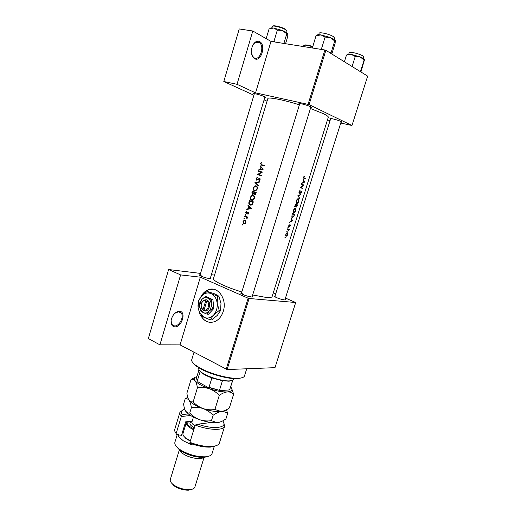 <?xml version="1.0" encoding="UTF-8"?>
<svg xmlns="http://www.w3.org/2000/svg" width="516" height="516" viewBox="0 0 516 516"><rect width="100%" height="100%" fill="white"/><g stroke="black" fill="none" stroke-linecap="round" stroke-linejoin="round"><path stroke-width="0.77" d="M254.62 58.714C252.318 57.27 251.26 54.477 251.447 50.336C251.802 46.904 252.975 44.266 254.962 42.422C256.575 41.087 258.155 40.828 259.703 41.635C266.314 44.898 261.038 62.526 254.62 58.714M251.589 53.683L253.369 57.224L254.291 57.908C259.658 61.165 264.76 47.124 259.748 42.854L258.942 42.26C257.529 41.525 256.078 41.764 254.601 42.983L252.969 45.002M174.808 326.834C171.886 326.428 170.68 324.158 171.189 320.023C172.35 315.424 174.711 312.541 178.259 311.38L179.439 311.283C186.657 311.348 181.845 327.421 174.808 326.834M171.08 320.791L171.931 324.532L174.531 325.951C179.291 326.409 184.302 316.798 181.264 313.083L178.768 311.703L174.924 313.231M200.556 315.25C204.207 321.623 209.096 323.68 215.224 321.429C218.997 319.578 221.674 316.224 223.254 311.367C227.498 298.932 217.475 285.309 207.916 289.934C204.871 291.25 202.465 293.649 200.692 297.119M212.915 289.186L208.09 289.953C205.265 291.166 202.969 293.346 201.214 296.481M330.556 119.041L330.066 118.712C328.763 117.635 337.909 119.964 340.902 121.479L341.618 122.195L341.018 122.195M299.596 104.193L299.087 103.839C297.655 102.639 307.078 105.019 310.445 106.715L311.329 107.592L310.703 107.599M254.201 94.202L253.704 93.86C252.434 92.79 260.896 94.983 264.308 96.608L265.392 97.524L264.792 97.524M210.438 277.853C211.205 278.356 211.141 278.621 210.238 278.634L209.49 278.582C205.749 277.95 202.543 276.937 199.879 275.531C199.131 275.028 199.221 274.776 200.137 274.77M201.188 275.667L200.073 275.654M285.122 299.196C285.864 299.699 285.8 299.951 284.935 299.951L284.555 299.925C280.878 299.325 277.608 298.261 274.744 296.726C274.035 296.229 274.125 295.99 275.022 296.003M275.705 296.868L274.957 296.861M252.298 296.132C253.111 296.7 253.008 296.984 251.989 296.99L251.524 296.964C247.693 296.365 244.294 295.275 241.327 293.694C240.488 293.12 240.566 292.824 241.553 292.817M242.43 293.733L241.43 293.759M310.432 108.476L323.48 113.739C326.873 115.391 328.479 116.558 328.305 117.222L272.1 296.61C271.79 297.48 269.797 297.758 266.108 297.435L252.659 294.965M304.292 176.008L303.634 177.046L303.679 178.162L305.691 178.955L305.82 178.536L303.943 177.82L304.292 176.008M304.73 182.013L303.092 179.007L303.543 180.452L302.879 182.58L301.699 183.464L304.711 182.077L303.195 182.438L303.718 180.768L304.317 181.903M303.814 184.947L301.473 184.186L301.344 184.612L303.234 185.218L300.377 187.701L302.692 188.54L302.821 188.121L301.028 187.553L303.814 184.947L301.925 184.38L303.789 185.038M300.06 190.475L298.938 192.32L299.332 193.274L301.254 191.636L300.77 193.642L301.505 192.513L301.531 191.333L299.467 192.855L299.319 191.81L300.06 190.475M300.86 194.39L297.893 195.661L299.609 198.383L298.435 195.854L300.86 194.39M298.293 198.718L296.526 200.027L296.21 200.801L296.352 203.323L296.777 203.62C297.551 203.685 298.196 202.969 298.706 201.466L298.687 199.008L298.293 198.718M297.584 204.871L295.216 204.226L294.862 207.013L295.99 206.445L296.313 207.11L297.584 204.871M295.384 208.025L293.301 210.122L293.436 212.605L293.875 212.908C294.655 212.96 295.3 212.231 295.81 210.734L295.797 208.322L295.384 208.025M294.688 214.127L292.308 213.534L291.882 217.333L292.359 217.649L293.862 216.507L294.688 214.127M292.63 220.7L290.934 217.939L291.405 219.3L290.747 221.403L289.56 222.338L292.617 220.758L292.153 220.532M289.141 224.473L288.625 226.363L289.16 226.401L290.127 225.331L289.921 226.672L290.418 225.028L288.941 226.079L289.141 224.473M288.212 227.304L287.973 228.078L288.212 227.304M289.334 229.259L287.522 228.865L287.393 229.278L288.637 229.633L288.805 230.845L289.334 229.259M287.064 230.981L286.825 231.749L287.064 230.981M287.315 232.735L285.793 234.277L286.232 236.218L286.999 235.883L287.676 234.657L287.799 233.329L287.315 232.735M285.2 236.954L284.961 237.721L285.2 236.954M241.817 291.979C225.685 287.096 212.379 280.691 213.489 278.575L267.83 98.621C267.888 96.802 282.774 99.646 299.403 104.819M261.354 162.643L260.574 163.669L261.567 165.165L264.282 165.965L264.418 165.539L261.735 164.746L260.954 163.798L261.354 162.643M259.935 166.12L260.928 167.203L260.27 169.364L258.845 169.7L258.703 170.164L263.315 169.151L260.077 165.655L259.935 166.12L260.748 166.391M256.065 178.51L256.665 180.174L259.464 178.775L259.767 179.632L258.961 180.4L259.096 180.864L260.18 179.813L259.574 178.349L256.8 179.749L256.439 178.626L257.316 177.317L256.065 178.51L256.439 178.626M259.483 181.716L254.936 182.561L258.239 185.792L258.381 185.334L255.736 182.774L259.342 182.174L259.483 181.716M253.124 195.267L252.105 195.242L250.408 197.106C250.041 198.647 250.454 199.686 251.634 200.227L252.73 200.266L254.511 198.408C254.82 196.86 254.356 195.809 253.124 195.267M253.343 201.853L249.454 200.569L249.015 202.02C248.557 203.53 248.925 204.536 250.118 205.039L251.311 205.084L252.447 204.252L253.343 201.853M246.422 211.683L245.764 212.534L246.235 213.805L248.015 212.889L247.944 214.327L248.622 213.585L248.131 212.463L246.351 213.379L246.422 211.683M245.493 214.54L245.068 214.824L245.255 215.32L245.68 215.037L245.493 214.54M247.519 217.03L244.745 216.069L244.616 216.488L246.448 217.21L246.977 218.636L246.964 217.307L247.39 217.455L247.519 217.03M242.526 224.299L242.101 224.576L242.288 225.073L242.526 224.299M244.958 220.255L244.171 220.242L243.03 221.532L243.881 223.789L245.023 223.673L245.893 222.544L245.816 221.074L244.958 220.255M244.358 218.255L244.126 219.036L244.552 218.752L244.358 218.255M247.964 205.484L248.938 206.6L248.286 208.728L246.887 209.012L246.751 209.47L251.286 208.612L248.099 205.02L247.964 205.484L248.648 205.658M256.226 192.41L252.318 191.152L251.931 192.429L252.53 194.28L253.795 193.687L254.994 194.526L256.226 192.41M256 185.818L255.007 185.792L253.272 187.682C252.911 189.224 253.317 190.262 254.511 190.797L255.568 190.836L257.394 188.953C257.703 187.398 257.239 186.353 256 185.818M262.418 172.08L258.484 170.899L258.348 171.325L261.406 172.241L257.368 174.543L261.302 175.743L261.431 175.317L258.297 174.363L262.418 172.08M340.753 123.034L351.964 125.511L367.656 76.142L325.873 50.323L309.078 104.6L255.562 92.867L270.984 41.39L252.788 30.999L239.23 28.948L223.802 81.502L253.898 95.221M308.091 104.277L324.88 49.988L270.984 41.39M295.7 302.518L249.099 298.48L227.111 369.553L274.989 367.663L295.7 302.518L285.477 298.074M275.673 293.926L273.261 292.901M267.049 101.22L264.082 99.865M330.072 120.589L327.441 119.989M351.964 125.511L309.078 104.6M252.788 30.999L237.012 84.308L255.562 92.867M237.012 84.308L223.802 81.502M324.88 49.988L325.873 50.323M199.505 312.657L199.711 313.27M227.111 369.553L180.065 344.901L159.908 344.843L148.344 338.573L168.609 269.533L200.55 273.403M226.156 369.301L248.131 298.209L200.35 277.176L180.065 344.901M214.54 275.099L211.386 274.718M159.908 344.843L180.606 274.905L168.609 269.533M180.606 274.905L200.35 277.176M248.131 298.209L249.099 298.48M200.84 315.47C203.175 319.746 206.413 322.055 210.547 322.403M242.726 224.712L242.101 224.576M244.223 223.867L243.881 223.789M243.371 221.603L243.03 221.532M245.539 222.415L244.623 223.389L244.01 223.37L243.359 221.648L244.216 220.667L244.829 220.674L245.906 222.499M245.706 220.874L244.829 220.674M244.565 218.681L243.939 218.539M247.403 217.41L246.964 217.307M247.151 218.397L246.738 218.3M247.216 218.184L246.854 218.1M246.983 217.333L246.448 217.21M247.441 217.288L244.616 216.488M245.693 214.972L245.068 214.824M248.299 214.076L247.783 213.953M248.628 213.553L248.267 213.469M248.648 213.044L248.015 212.889M246.106 212.611L245.764 212.534M247.054 213.547L246.403 213.392M247.132 213.469L246.648 213.353M247.545 213.044L247.087 212.934M248.448 212.663L247.648 212.476M247.835 209.244L246.887 209.012M249.267 208.967L248.286 208.728M249.647 206.781L248.938 206.6M250.499 208.316L248.744 208.638L249.26 206.961L251.253 208.503M249.738 208.883L248.744 208.638M249.983 207.142L249.26 206.961M250.454 205.123L250.118 205.039M251.144 205.123L250.776 204.704M249.705 201.117L252.795 202.137L252.137 203.878L251.157 204.652L250.247 204.613L249.228 203.027L249.705 201.117L253.246 202.182M253.221 202.246L252.795 202.137M252.601 203.994L252.137 203.878M251.311 204.697L251.666 204.949M250.989 201.453L251.092 201.111M254.511 198.408L254.078 198.292L252.621 199.834L251.763 199.808C250.795 199.35 250.473 198.486 250.789 197.215L250.408 197.106M252.621 200.292L252.292 199.885M253.446 195.816L253.833 195.674M253.059 200.15L251.931 199.853M250.789 197.215L252.189 195.667L253.001 195.693C253.988 196.145 254.349 197.015 254.078 198.292M254.136 196.003L253.001 195.693M256.097 192.816L255.672 192.694L254.594 194.081L255.414 194.235M254.265 193.823L253.795 193.687M252.318 192.539L251.931 192.429M255.923 193.39L255.497 193.274M254.594 194.081L254.382 192.287L255.672 192.694M256.11 192.778L254.382 192.287M253.982 192.158L253.582 193.306L252.659 193.855L252.569 191.7L255.594 192.61L252.569 191.7M254.149 193.461L253.582 193.306M253.466 194.081L252.692 193.861M253.853 192.062L253.962 191.681M257.387 188.959L256.962 188.837L255.472 190.398L254.64 190.372C253.666 189.927 253.337 189.062 253.653 187.785L253.272 187.682M255.452 190.862L255.13 190.443M256.355 186.386L256.742 186.25M255.884 190.726L254.71 190.391M253.653 187.785L255.085 186.218L255.878 186.244C256.871 186.689 257.232 187.553 256.962 188.837M257.045 186.586L255.878 186.244M255.826 182.761L254.949 182.496M255.762 182.806L254.936 182.561M257.568 179.987L256.8 179.749M257.755 179.858L257.226 179.697M260.116 178.8L258.884 178.42M259.606 180.594L258.961 180.4M260.193 179.761L259.767 179.632M260.199 179L259.464 178.775M260.012 171.822L260.129 171.428L258.484 170.899M260.129 171.428L262.412 172.112M261.431 175.33L258.297 174.363M259.026 175.053L257.4 174.447M259.051 174.969L259.464 174.73M261.928 172.409L261.406 172.241M259.6 169.945L258.845 169.7M261.057 169.616L260.27 169.364M261.773 167.481L260.928 167.203M262.521 168.874L260.735 169.254L261.257 167.552L263.321 169.132M261.528 169.512L260.735 169.254M262.109 167.835L261.257 167.552M263.005 165.172L264.398 165.597M260.954 163.791L260.574 163.669M262.541 165.455L262.167 164.894M303.556 177.859L305.82 178.536M304.085 176.233L304.408 176.324M292.198 220.616L292.617 220.758M292.211 220.629L291.069 221.241L291.585 219.59L292.211 220.629M289.747 225.195L290.127 225.331M288.534 226.189L289.16 226.401M288.496 225.924L288.941 226.079M287.883 227.595L288.309 227.743M287.464 229.059L289.205 229.672M287.451 229.091L288.96 229.62M284.877 237.231L285.296 237.379M286.677 232.929L287.799 233.329M286.664 235.76L286.999 235.883M287.47 234.619L286.096 235.631L286.038 234.329L287.186 233.148L287.47 234.619M285.703 235.573L286.245 235.767M286.638 232.955L287.186 233.148M286.741 231.265L287.16 231.413M292.449 214.017L294.339 214.495L293.733 216.223L292.488 217.236L291.94 215.894L292.185 213.934M292.224 213.805L294.339 214.495M291.695 216.965L292.379 217.197M295.584 210.702L294.004 212.489L293.656 212.25L293.578 210.18L295.255 208.445L295.584 210.702M293.243 212.237L293.933 212.469M294.572 208.219L295.255 208.445M295.687 204.355L295.578 204.697M297.242 205.233L296.436 206.69L296.526 205.039L297.242 205.233L295.113 204.555M295.997 206.548L296.436 206.69M295.107 204.581L296.526 205.039M296.287 204.975L295.223 206.755L295.358 204.717L296.287 204.975L295.1 204.594M294.694 206.581L295.223 206.755M298.487 201.427L296.906 203.201L296.571 202.969L296.487 200.866L298.164 199.137L298.487 201.427M296.165 202.962L296.906 203.201M297.461 198.918L298.164 199.137M300.248 194.693L300.718 194.835M297.887 195.687L298.435 195.854M299.261 197.783L299.751 197.938M299.622 190.778L300.067 190.914M298.957 192.7L299.467 192.855M300.828 191.5L301.254 191.636M301.46 184.231L301.925 184.38M300.693 187.45L301.028 187.553M300.673 187.463L302.821 188.121M300.938 187.547L300.809 187.947M304.253 181.935L304.711 182.077M242.546 377.589L237.805 378.68C229.078 379.331 210.754 374.481 200.492 368.753L195.719 365.734L192.416 362.168M193.99 352.273L191.759 359.652C191.359 361.084 192.558 362.883 195.351 365.044L200.24 368.14C210.76 374.003 229.555 378.983 238.495 378.318C242.023 378.099 244.029 377.286 244.5 375.88L246.719 368.779M335.297 40.583L333.949 39.326L330.388 37.545L334.716 41.003L335.355 40.777L335.071 43.499L331.814 53.993L335.071 43.499L335.355 40.777L334.716 41.003L331.111 52.626L329.827 52.767L331.111 52.626L334.716 41.003L330.388 37.545L321.004 34.907L325.106 37.075L330.388 37.545L321.004 34.907C318.237 34.54 316.824 34.727 316.779 35.462C316.824 34.727 318.237 34.54 321.004 34.907L325.106 37.075L330.388 37.545L333.949 39.326L335.297 40.583M330.982 53.477L331.111 52.626L330.982 53.477M321.494 48.775L325.106 37.075L321.494 48.775L320.139 49.226L321.494 48.775L322.19 49.555L321.494 48.775M316.024 35.746L321.004 34.907L316.024 35.746L312.386 47.994L316.024 35.746M313.412 48.156L312.464 47.337L313.412 48.156M360.658 70.937L359.465 71.079L360.658 70.937L364.496 59.733L360.91 71.969L364.496 59.733L364.096 60.075L360.129 56.895L351.286 54.393L355.247 56.502L360.129 56.895L364.096 60.075L360.658 70.937M344.385 61.765L346.475 55.089L351.286 54.393L355.247 56.502L360.129 56.895L351.286 54.393C348.481 53.98 347.049 54.109 346.997 54.786L351.286 54.393C348.481 53.98 347.049 54.109 346.997 54.786L346.475 55.089L344.385 61.765M352.093 66.525L355.247 56.502L352.093 66.525M364.464 59.553C364.128 58.837 362.683 57.953 360.129 56.895C362.683 57.953 364.128 58.837 364.464 59.553M287.683 33.63L286.083 32.269L282.497 30.541L286.767 33.856L287.709 33.695L287.786 36.339L285.554 43.718M283.877 43.447L286.767 33.856M277.337 30.076L282.497 30.541L273.628 28.038L277.337 30.076L273.99 41.228L272.751 41.673M274.68 41.983L273.99 41.228M266.172 38.648L269.094 28.864L273.628 28.038C271.319 27.729 270.139 27.877 270.087 28.49M198.886 367.844L198.737 368.34C198.46 369.333 199.266 370.572 201.15 372.055C206.71 376.59 222.564 381.472 229.73 380.853L229.762 380.853C232.155 380.692 233.516 380.118 233.845 379.137L234 378.647M232.335 380.402L229.052 381.214L222.448 380.731L211.889 377.938C207.393 376.299 203.936 374.564 201.511 372.733L199.279 370.23M201.511 372.733L200.156 371.514L197.344 380.756L198.26 381.988L207.69 387.284L209.012 387.29L220.364 390.606L207.69 387.284M222.448 380.731L219.558 390.057M232.619 380.286L229.82 389.303L228.659 389.98L220.364 390.606M211.889 377.938L209.012 387.29M229.82 389.303L232.832 380.189M198.989 369.772L196.396 378.293L197.344 380.756M184.722 409.111C181.451 410.123 180.619 411.949 182.219 414.587L188.327 413.922M179.891 412.4L174.795 429.209C174.421 430.473 174.866 431.918 176.137 433.556L181.31 416.522C180.013 414.954 179.542 413.58 179.891 412.4L182.799 409.956M190.578 415.483L181.31 416.522L182.219 414.587M208.922 456.17L204.143 457.402C196.183 457.531 188.469 455.383 180.987 450.952L179.316 449.765L176.053 446.056M177.24 434.562L174.911 442.212C174.414 444.063 175.672 446.198 178.678 448.617L180.465 449.887C188.501 454.635 196.783 456.944 205.316 456.808C209.161 456.505 211.399 455.441 212.031 453.628L214.353 446.166M192.429 455.918L189.836 455.125M203.626 457.428C200.859 459.975 189.359 458.04 183.406 453.977C181.374 452.629 180.149 451.332 179.723 450.075M192.12 489.226L188.501 490.174C183.496 490.252 178.8 488.884 174.408 486.078L171.37 482.847M179.368 449.804L170.306 479.487C169.906 481.035 170.886 482.744 173.247 484.621L173.886 485.085C178.775 488.207 184.006 489.723 189.572 489.639C192.578 489.42 194.351 488.555 194.887 487.046L204.078 457.408M192.229 444.018L191.958 444.915L183.251 440.767L178.214 436.155L178.762 434.349L176.756 434.627L175.995 433.369M216.107 445.708L210.612 447.095C204.665 447.378 197.97 446.147 190.52 443.392L189.92 442.315L195.222 425.036C208.451 430.338 223.763 430.783 224.666 426.177L223.641 422.52M189.92 442.315C198.009 445.392 205.31 446.779 211.818 446.482C216.198 446.14 218.739 444.96 219.435 442.941L224.666 426.177M211.212 422.475L197.983 424.184C213.966 430.022 228.723 427.706 222.66 420.914M182.154 433.227L183.264 432.589M192.21 421.069L185.618 421.869L181.4 435.704L178.214 436.155M176.137 433.556L176.756 434.627M192.055 421.572L185.457 422.378M197.983 424.184L195.222 425.036M224.589 410.678L221.325 411.581C223.925 411.168 226.595 409.968 229.33 407.975L233.638 394.172L231.6 388.226M214.908 409.51C210.921 410.117 206.987 409.807 203.117 408.588C206.922 410.046 210.264 412.278 213.127 415.27C215.991 413.213 218.72 411.981 221.325 411.581L214.908 409.51L219.281 395.359C222.138 393.366 224.853 392.212 227.44 391.896C229.917 391.818 231.987 392.573 233.638 394.172M217.907 422.591L216.933 422.662L211.457 420.669C207.477 421.262 203.556 420.946 199.692 419.721C206.265 421.946 211.992 422.939 216.875 422.688L217.907 422.591C220.513 422.133 223.189 420.888 225.937 418.863L227.582 413.593C225.905 412.084 223.821 411.413 221.325 411.581L220.59 411.645C215.694 411.884 209.87 410.865 203.117 408.588C199.311 407.124 195.983 404.905 193.132 401.919L197.435 387.806C201.408 387.174 205.336 387.471 209.232 388.683C213.056 390.135 216.404 392.36 219.281 395.359M193.132 401.919L190.972 401.829L189.101 400.352C188.05 398.694 187.314 396.327 186.889 393.231L191.062 379.486C192.558 378.983 193.893 379.402 195.074 380.737C196.164 382.292 196.951 384.646 197.435 387.806M195.1 377.351L191.062 379.486M187.753 397.32L185.192 398.829C186.657 398.417 187.966 398.92 189.101 400.352C190.165 401.996 190.92 404.434 191.378 407.666C195.332 407.06 199.24 407.363 203.117 408.588C198.163 406.827 194.268 404.854 191.43 402.673L188.824 399.913M230.71 387.019L230.839 387.161C233.026 389.832 231.89 391.405 227.44 391.896C222.531 392.16 216.462 391.089 209.232 388.683C202.124 386.136 197.409 383.485 195.074 380.737C193.571 378.673 194.184 377.299 196.906 376.615M227.582 413.593L226.569 409.71M188.295 413.897L187.772 412.942L189.733 413.052C192.578 416.031 195.899 418.257 199.692 419.721C194.906 418.012 191.107 416.07 188.295 413.897L185.766 411.323C184.728 409.62 184.006 407.201 183.599 404.073L185.192 398.829M187.772 412.942L185.766 411.323M189.733 413.052L191.378 407.666M211.457 420.669L213.127 415.27M193.752 429.822C188.411 427.248 185.921 424.887 186.27 422.733L182.98 433.511C182.645 434.775 183.502 436.239 185.566 437.903L190.391 440.774M186.27 422.733L186.502 422.256M190.281 441.135L185.889 438.497L183.651 435.988M187.127 422.178C186.611 424.204 188.901 426.468 194.01 428.977M205.807 300.493L203.046 309.645L203.285 310.374L204.291 310.806C208.935 312.49 211.844 302.892 207.458 300.325L206.471 299.822L205.807 300.493C203.123 300.306 201.582 301.957 201.182 305.446L201.808 308.187L203.046 309.645M206.458 299.867C203.362 299.583 201.582 301.46 201.105 305.491L201.82 308.626L203.298 310.335M207.11 314.141L209.032 311.219L212.502 308.375L213.888 308.465L212.902 299.706L206.568 296.797L205.175 296.681L201.75 299.512L199.873 302.447L199.505 305.466L200.821 311.135L203.181 312.586L207.11 314.141L208.509 314.218L213.888 308.465M212.502 308.375L211.244 303.924L211.515 299.596L212.902 299.706M211.515 299.596L205.175 296.681M219.223 310.458L217.165 303.176L217.584 296.1L211.121 293.623L207.206 291.398L201.627 296.01L198.583 300.802L198.092 307.755L199.698 313.038L203.962 317.301C207.368 318.778 210.56 318.05 213.534 315.108C216.359 311.896 217.565 307.917 217.165 303.176C216.494 298.506 214.482 295.32 211.121 293.623C207.684 292.256 204.523 293.049 201.627 296.01C199.376 298.577 198.17 301.763 198.009 305.582L198.092 307.755L200.118 314.895L203.962 317.301L210.373 319.856L213.534 315.108L219.223 310.458L220.571 310.542L217.365 315.315L211.728 319.914L210.373 319.856M217.584 296.1L218.932 296.216L220.977 303.46L220.571 310.542M207.206 291.398L214.946 293.965L218.932 296.216M199.576 306.736L200.537 309.929L203.181 312.586C205.271 313.483 207.219 313.025 209.032 311.219C210.747 309.252 211.483 306.82 211.244 303.924C210.838 301.067 209.612 299.119 207.567 298.067C205.471 297.216 203.53 297.693 201.75 299.512L199.518 305.459L199.576 306.736M204.291 310.806L204.039 310.116L206.8 300.957L207.458 300.325M204.039 310.116C208.045 311.464 210.534 303.253 206.8 300.957M204.149 310.432L203.285 310.374M207.277 300.196L207.155 300.615M247.183 217.191L245.519 216.804M249.402 202.124L249.015 202.02M253.124 202.582L252.692 202.465M254.304 192.552L253.898 192.436M258.555 179.175L258.103 179.033M263.353 165.288L261.735 164.746M303.543 177.794L304.337 178.026M287.418 229.207L288.038 229.42M334.562 38.042L333.401 36.649C329.859 34.172 319.178 31.695 319.101 33.314L318.669 34.72L319.101 33.314C319.178 31.695 329.859 34.172 333.401 36.649L334.562 38.042L334.129 39.448L334.562 38.042M362.806 55.96C359.639 53.735 349.242 51.316 349.184 52.78L348.752 54.148L349.184 52.78C349.242 51.316 359.639 53.735 362.806 55.96L363.748 57.095L362.806 55.96M312.619 46.833C307.697 45.234 304.762 44.789 303.821 45.511L303.498 46.575M304.33 45.202C305.337 44.569 308.136 45.008 312.715 46.511M286.561 32.572L286.98 31.186L285.593 29.722C281.955 27.38 272.332 25.058 272.274 26.49L271.861 27.877M272.829 26.135C273.203 24.91 282.046 27.103 285.393 29.257M193.435 417.076L191.875 422.172C191.642 423.223 192.681 424.436 194.984 425.81M194.351 427.867C189.404 424.958 188.617 422.939 191.984 421.811M254.601 42.983L254.962 42.422M177.685 311.793L178.259 311.38M330.504 118.461L330.066 118.712M299.615 103.535L299.087 103.839M254.156 93.602L253.704 93.86M290.173 225.35L290.308 224.931M295.436 208.522L295.565 208.103M265.153 97.053L265.392 97.524M311.058 107.051L311.329 107.592M341.392 121.744L341.618 122.195M178.446 311.696L181.264 313.083M244.171 220.242L245.416 220.525M244.623 223.389L245.248 223.525M246.571 213.385L247.093 213.508M247.719 212.45L248.396 212.611M251.157 204.652L251.86 204.839M252.105 195.242L253.756 195.693M252.621 199.834L253.311 200.015M254.891 194.093L255.472 194.255M252.982 193.861L253.53 194.016M255.007 185.792L256.652 186.27M255.472 190.398L256.149 190.591M257.078 179.749L257.658 179.929M259.122 178.336L259.974 178.594M303.943 177.82L303.537 177.697M288.844 226.014L288.489 225.892M287.651 232.961L287.044 232.748M286.096 235.631L285.683 235.483M292.12 216.991L291.656 216.836M295.797 208.322L294.933 208.038M293.656 212.25L293.198 212.102M296.319 206.606L295.997 206.497M295.094 206.664L294.688 206.529M298.687 199.008L297.816 198.737M296.571 202.969L296.113 202.82M299.345 192.771L298.951 192.649M301.531 191.333L301.183 191.223M255.775 42.209L259.748 42.854M237.805 378.68L238.495 378.318M195.719 365.734L195.351 365.044M252.034 296.99L310.903 106.96L252.034 296.99M241.295 293.668L299.796 103.548L241.295 293.668M341.192 121.634L284.884 299.944L341.192 121.634M330.737 118.48L274.789 296.758L330.737 118.48M363.748 57.095L363.316 58.469L363.748 57.095M254.375 93.615L199.905 275.55M264.966 96.944L210.206 278.634M229.085 381.208L229.762 380.853M204.143 457.402L205.316 456.808M188.501 490.174L189.572 489.639M173.834 485.659L173.247 484.621M179.316 449.765L178.678 448.617M210.612 447.095L211.818 446.482M191.43 402.673L190.972 401.829M185.889 438.497L185.566 437.903M201.808 308.187L201.82 308.626M199.698 313.038L199.744 313.986M200.537 309.929L200.556 310.49"/></g></svg>
